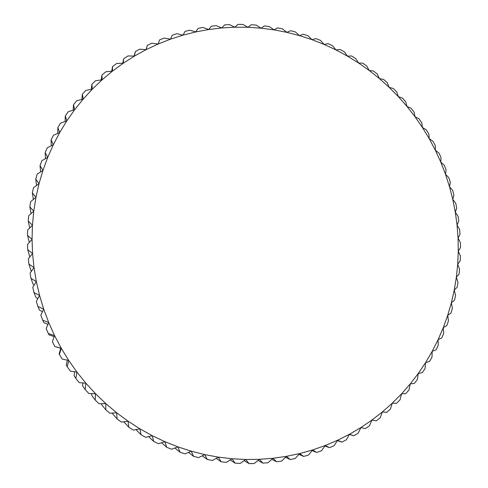 <?xml version="1.0" encoding="UTF-8"?>
<svg xmlns="http://www.w3.org/2000/svg" width="488" height="488" viewBox="0 0 488 488"><rect width="100%" height="100%" fill="white"/><g stroke="black" fill="none" stroke-linecap="round" stroke-linejoin="round"><path stroke-width="0.73" d="M59.42 354.501L59.133 353.952L60.744 348.219L54.888 346.535L61.238 348.212L59.42 354.501L62.232 359.083L68.704 360.406L67.265 366.738L70.357 371.13L76.933 372.088L75.866 378.444L79.233 382.623L85.888 383.214L85.193 389.558L88.81 393.511L95.526 393.731L95.197 400.038L99.058 403.747L105.798 403.594L105.835 409.841L109.916 413.281L116.656 412.756L117.053 418.918L121.335 422.083L128.057 421.181L128.808 427.232L133.273 430.105L139.946 428.836L141.032 434.753L145.662 437.321L152.262 435.686L153.683 441.445L158.454 443.708L164.956 441.707L166.695 447.289L171.587 449.228L177.968 446.88L180.011 452.26L185.001 453.87L191.235 451.18L193.571 456.341L198.634 457.622L204.704 454.602L207.315 459.525L212.426 460.471L218.313 457.128L221.18 461.794L226.322 462.404L232.007 458.757L235.106 463.155L240.261 463.423L245.72 459.489L249.039 463.6L254.175 463.533L259.396 459.33L262.916 463.142L268.016 462.74L272.981 458.281L276.672 461.782L271.846 459.3M54.192 336.616L49.056 334.853L48.367 333.548L54.558 335.561L61.238 348.212L68.704 360.406L76.933 372.088L85.888 383.214L95.526 393.731L105.798 403.594L116.656 412.756L128.057 421.181L139.946 428.836L152.262 435.686L164.956 441.707L177.968 446.88L191.235 451.18L204.704 454.602L218.313 457.128L232.007 458.757L245.72 459.489L259.396 459.33L272.981 458.281L286.413 456.359L281.716 461.056L276.672 461.782M290.262 459.537L295.234 458.488L299.644 453.572L286.413 456.359L290.262 459.537L285.498 457.274M303.627 456.426L308.501 455.06L312.619 449.948L299.644 453.572L303.627 456.426L298.924 454.377M316.712 452.467L321.47 450.796L325.282 445.501L312.619 449.948L316.712 452.467L312.082 450.613M329.473 447.685L334.091 445.709L337.592 440.255L325.282 445.501L329.473 447.685L324.91 446.02M341.85 442.097L346.321 439.834L349.506 434.247L337.592 440.255L341.85 442.097L337.36 440.621M353.806 435.741L358.107 433.204L360.967 427.5L349.506 434.247L353.806 435.741L349.39 434.448M365.292 428.653L369.41 425.847L371.941 420.046L360.967 427.5L365.292 428.653L360.955 427.525M54.888 346.535L52.381 341.783L54.558 335.561L48.708 322.513L43.713 309.136L39.583 295.472L36.344 281.6L34.008 267.576L32.574 253.461L32.055 239.315L32.452 225.212L33.751 211.206L35.941 197.365L39.016 183.738L42.95 170.391L47.726 157.38L53.314 144.753L59.688 132.571L66.813 120.871L74.652 109.709L83.173 99.125L92.33 89.151L102.077 79.831L112.374 71.193L123.171 63.269L134.432 56.09L146.089 49.666L158.112 44.03L170.434 39.186L183.018 35.148L195.804 31.927L208.748 29.53L221.796 27.962L234.899 27.212L248.008 27.285L261.074 28.176L274.049 29.872L286.883 32.354L299.541 35.624L311.966 39.65L324.123 44.426L335.97 49.916L347.462 56.114L358.564 62.983L369.239 70.498L379.457 78.635L389.168 87.364L398.354 96.642L406.98 106.451L415.014 116.742L422.437 127.49L429.214 138.653L435.333 150.194L440.762 162.065L445.495 174.24L449.503 186.672L452.772 199.311L455.298 212.121L457.061 225.059L458.055 238.077L458.275 251.131L457.72 264.179L456.378 277.166L454.261 290.055L451.37 302.792L447.709 315.34L443.287 327.643L438.108 339.654L432.197 351.336L425.566 362.639L418.24 373.515L410.225 383.928L401.563 393.828L392.273 403.173L382.385 411.927L371.941 420.046L376.272 420.857L380.195 417.801L382.385 411.927L386.703 412.39L390.412 409.103L392.273 403.173L396.555 403.301L400.038 399.788L401.563 393.828L405.784 393.621L409.035 389.9L410.225 383.928L414.373 383.391L417.38 379.481L418.24 373.515L422.291 372.661L425.036 368.574L425.566 362.639L429.507 361.468L431.99 357.222L432.197 351.336L436.004 349.859L438.224 345.474L438.108 339.654L441.768 337.885L443.708 333.371L443.287 327.643L446.776 325.581L448.435 320.964L447.709 315.34L451.022 313.009L452.394 308.3L451.37 302.792L454.487 300.205L455.572 295.423L454.261 290.055L457.171 287.219L457.964 282.381L456.378 277.166L459.068 274.097L459.568 269.217L457.72 264.179L460.172 260.885L460.379 255.993L458.275 251.131L460.489 247.636L460.404 242.737L458.055 238.077L460.013 234.386L459.635 229.506L457.061 225.059L458.75 221.198L458.092 216.343L455.298 212.121L456.713 208.101L455.768 203.295L452.772 199.311L453.913 195.145L452.687 190.405L449.503 186.672L450.351 182.378L448.85 177.717L445.495 174.24L446.05 169.842L444.275 165.273L440.762 162.065L441.024 157.575L438.986 153.122L435.333 150.194L435.29 145.625L432.996 141.294L429.214 138.653L428.867 134.029L426.323 129.838L422.437 127.49L421.778 122.83L418.997 118.797L415.014 116.742L414.05 112.063L411.03 108.196L406.98 106.451L405.699 101.766L402.466 98.088L398.354 96.642L396.762 91.976L393.316 88.493L389.168 87.364L387.271 82.728L383.623 79.453L379.457 78.635L377.248 74.054L373.418 70.998L369.239 70.498L366.732 65.99L362.724 63.165L358.564 62.983L355.758 58.56L351.592 55.98L347.462 56.114L344.357 51.795L340.045 49.471L335.97 49.916L332.572 45.726L328.131 43.664L324.123 44.426L320.445 40.37L315.882 38.576L311.966 39.65L308.013 35.758L303.347 34.245L299.541 35.624L295.319 31.903L290.567 30.677L286.883 32.354L282.406 28.829L277.587 27.895L274.049 29.872L269.321 26.553L264.453 25.913L261.074 28.176L256.115 25.083L251.21 24.748L248.008 27.285L242.829 24.43L237.906 24.4L234.899 27.212L229.512 24.614L224.59 24.894L221.796 27.962L216.214 25.626L211.316 26.218L208.748 29.53L202.99 27.48L198.134 28.377L195.804 31.927L189.887 30.171L185.086 31.378L183.018 35.148L176.955 33.696L172.234 35.209L170.434 39.186L164.249 38.046L159.619 39.863L158.112 44.03L151.817 43.212L147.303 45.329L146.089 49.666L139.708 49.19L135.328 51.594L134.432 56.09L127.984 55.949L123.751 58.645L123.171 63.269L116.681 63.477L112.624 66.447L112.374 71.193L105.859 71.748L101.986 74.993L102.077 79.831L95.556 80.74L91.89 84.235L92.33 89.151L85.827 90.414L82.387 94.16L83.173 99.125L76.72 100.742L73.517 104.719L74.652 109.709L68.265 111.685L65.319 115.876L66.813 120.871L60.518 123.196L57.834 127.588L59.688 132.571L53.503 135.243L51.106 139.818L53.314 144.753L47.269 147.766L45.164 152.506L47.726 157.38L41.834 160.723L40.04 165.609L42.95 170.391L37.24 174.057L35.758 179.072L39.016 183.738L33.507 187.715L32.348 192.833L35.941 197.365L30.652 201.636L29.829 206.839L33.751 211.206L28.7 215.763L28.212 221.027L32.452 225.212L27.663 230.037L27.511 235.332L32.055 239.315L27.548 244.39L27.743 249.704L32.574 253.461L28.359 258.762L28.896 264.063L34.008 267.576L30.097 273.085L30.976 278.355L36.344 281.6L32.763 287.304L33.977 292.513L39.583 295.472L36.338 301.34L37.887 306.476L43.713 309.136L40.815 315.144L42.688 320.171L48.708 322.513L46.171 328.644L48.367 333.548M145.997 49.66L147.303 45.329M134.133 56.083L135.328 51.594M122.671 63.288L123.751 58.645M111.66 71.254L112.624 66.447M101.156 79.959L101.986 74.993M91.201 89.371L91.89 84.235M81.844 99.454L82.387 94.16M73.127 110.178L73.517 104.719M65.099 121.506L65.319 115.876M57.791 133.389L57.834 127.588M51.252 145.784L51.106 139.818M45.506 158.637L45.164 152.506M40.595 171.904L40.04 165.609M36.539 185.525L35.758 179.072M33.361 199.446L32.348 192.833M31.086 213.61L29.829 206.839M29.731 227.951L28.212 221.027M29.31 242.408L27.511 235.332M29.823 256.92L27.743 249.704M31.281 271.426L28.896 264.063M34.105 285.163L33.202 284.528L30.976 278.355M37.857 298.595L35.935 297.442L33.977 292.513M42.48 311.686L39.504 310.173L37.887 306.476M47.94 324.38L43.883 322.66L42.688 320.171M60.744 348.219L61.238 348.212M67.265 366.738L66.283 365.109L67.307 360.12M75.866 378.444L74.121 375.778L74.664 371.758M85.193 389.558L82.624 385.91L82.814 382.94M95.197 400.038L91.75 395.469L91.738 393.609M105.835 409.841L101.449 404.412L101.4 403.692M117.053 418.918L112.051 413.116M128.808 427.232L123.769 421.754M141.032 434.753L135.969 429.592M153.683 441.445L148.602 436.595M166.695 447.289L161.613 442.738M180.011 452.26L174.936 447.996M193.571 456.341L188.508 452.358M207.315 459.525L202.276 455.81M221.18 461.794L216.172 458.348M235.106 463.155L230.135 459.958M249.039 463.6L244.11 460.654M262.916 463.142L258.036 460.428"/></g></svg>
